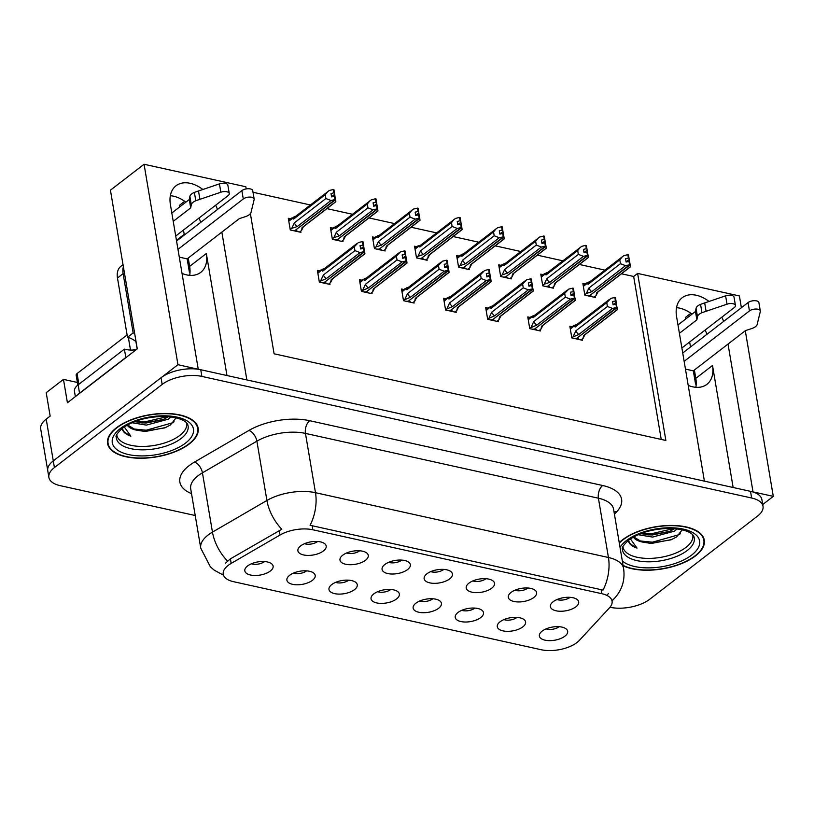 <?xml version="1.0" encoding="UTF-8"?>
<svg xmlns="http://www.w3.org/2000/svg" width="814" height="814" viewBox="0 0 814 814"><rect width="100%" height="100%" fill="white"/><g stroke="black" fill="none" stroke-linecap="round" stroke-linejoin="round"><path stroke-width="1.22" d="M226.974 375.529L206.339 253.52A30.617 20.421 -127.7 0 1 200.732 272.375A30.617 20.421 -127.7 0 1 186.548 274.867A30.617 20.421 -127.7 0 1 182.051 273.433M688.217 385.398A30.617 20.421 52.3 0 0 692.714 386.823A30.617 20.421 52.3 0 0 706.898 384.34A30.617 20.421 52.3 0 0 712.504 365.476L695.807 378.368A30.617 20.421 -127.7 0 1 695.858 387.301M546.001 628.917A8.608 3.999 170.4 0 0 558.943 626.8A8.608 3.999 170.4 0 0 559.065 626.709M564.916 636.161A14.347 6.675 170.4 0 0 566.595 629.303A14.347 6.675 170.4 0 0 555.219 626.729A14.347 6.675 170.4 0 0 542.124 631.125A14.347 6.675 170.4 0 0 539.743 633.841A14.347 6.675 170.4 0 0 547.466 640.547A14.347 6.675 170.4 0 0 564.916 636.161M472.842 580.921A8.608 3.999 170.4 0 0 485.785 578.815A8.608 3.999 170.4 0 0 485.917 578.713M491.758 588.166A14.347 6.675 170.4 0 0 493.447 581.308A14.347 6.675 170.4 0 0 482.061 578.734A14.347 6.675 170.4 0 0 468.976 583.129A14.347 6.675 170.4 0 0 466.585 585.846A14.347 6.675 170.4 0 0 474.318 592.551A14.347 6.675 170.4 0 0 491.758 588.166M514.926 590.231A8.608 3.999 170.4 0 0 527.869 588.115A8.608 3.999 170.4 0 0 527.991 588.023M533.842 597.476A14.347 6.675 170.4 0 0 535.52 590.618A14.347 6.675 170.4 0 0 524.145 588.034A14.347 6.675 170.4 0 0 511.05 592.439A14.347 6.675 170.4 0 0 508.669 595.156A14.347 6.675 170.4 0 0 516.391 601.851A14.347 6.675 170.4 0 0 533.842 597.476M346.601 553.001A8.608 3.999 170.4 0 0 359.554 550.885A8.608 3.999 170.4 0 0 359.676 550.783M365.517 560.246A14.347 6.675 170.4 0 0 367.206 553.388A14.347 6.675 170.4 0 0 355.83 550.803A14.347 6.675 170.4 0 0 342.735 555.209A14.347 6.675 170.4 0 0 340.354 557.926A14.347 6.675 170.4 0 0 348.077 564.621A14.347 6.675 170.4 0 0 365.517 560.246M377.676 591.686A8.608 3.999 170.4 0 0 390.628 589.57A8.608 3.999 170.4 0 0 390.751 589.478M396.591 598.931A14.347 6.675 170.4 0 0 398.28 592.073A14.347 6.675 170.4 0 0 386.904 589.489A14.347 6.675 170.4 0 0 373.809 593.894A14.347 6.675 170.4 0 0 371.418 596.611A14.347 6.675 170.4 0 0 379.151 603.306A14.347 6.675 170.4 0 0 396.591 598.931M293.518 573.066A8.608 3.999 170.4 0 0 306.461 570.96A8.608 3.999 170.4 0 0 306.593 570.858M312.434 580.321A14.347 6.675 170.4 0 0 314.123 573.453A14.347 6.675 170.4 0 0 302.737 570.879A14.347 6.675 170.4 0 0 289.652 575.274A14.347 6.675 170.4 0 0 287.261 578.001A14.347 6.675 170.4 0 0 294.994 584.696A14.347 6.675 170.4 0 0 312.434 580.321M557 599.542A8.608 3.999 170.4 0 0 569.953 597.425A8.608 3.999 170.4 0 0 570.075 597.323M575.915 606.786A14.347 6.675 170.4 0 0 577.604 599.918A14.347 6.675 170.4 0 0 566.229 597.344A14.347 6.675 170.4 0 0 553.133 601.75A14.347 6.675 170.4 0 0 550.742 604.466A14.347 6.675 170.4 0 0 558.475 611.161A14.347 6.675 170.4 0 0 575.915 606.786M419.759 600.997A8.608 3.999 170.4 0 0 432.702 598.88A8.608 3.999 170.4 0 0 432.834 598.778M438.675 608.241A14.347 6.675 170.4 0 0 440.354 601.373A14.347 6.675 170.4 0 0 428.978 598.799A14.347 6.675 170.4 0 0 415.883 603.205A14.347 6.675 170.4 0 0 413.502 605.921A14.347 6.675 170.4 0 0 421.235 612.616A14.347 6.675 170.4 0 0 438.675 608.241M503.917 619.607A8.608 3.999 170.4 0 0 516.859 617.5A8.608 3.999 170.4 0 0 516.992 617.399M522.832 626.861A14.347 6.675 170.4 0 0 524.521 619.993A14.347 6.675 170.4 0 0 513.135 617.419A14.347 6.675 170.4 0 0 500.05 621.815A14.347 6.675 170.4 0 0 497.659 624.531A14.347 6.675 170.4 0 0 505.392 631.237A14.347 6.675 170.4 0 0 522.832 626.861M461.833 610.297A8.608 3.999 170.4 0 0 474.786 608.19A8.608 3.999 170.4 0 0 474.908 608.089M480.748 617.551A14.347 6.675 170.4 0 0 482.437 610.683A14.347 6.675 170.4 0 0 471.062 608.109A14.347 6.675 170.4 0 0 457.967 612.504A14.347 6.675 170.4 0 0 455.586 615.231A14.347 6.675 170.4 0 0 463.308 621.927A14.347 6.675 170.4 0 0 480.748 617.551M388.685 562.311A8.608 3.999 170.4 0 0 401.628 560.195A8.608 3.999 170.4 0 0 401.76 560.093M407.6 569.556A14.347 6.675 170.4 0 0 409.289 562.688A14.347 6.675 170.4 0 0 397.904 560.113A14.347 6.675 170.4 0 0 384.819 564.509A14.347 6.675 170.4 0 0 382.427 567.236A14.347 6.675 170.4 0 0 390.16 573.931A14.347 6.675 170.4 0 0 407.6 569.556M430.769 571.611A8.608 3.999 170.4 0 0 443.711 569.505A8.608 3.999 170.4 0 0 443.834 569.403M449.684 578.866A14.347 6.675 170.4 0 0 451.363 571.998A14.347 6.675 170.4 0 0 439.987 569.424A14.347 6.675 170.4 0 0 426.892 573.819A14.347 6.675 170.4 0 0 424.511 576.546A14.347 6.675 170.4 0 0 432.234 583.241A14.347 6.675 170.4 0 0 449.684 578.866M251.445 563.756A8.608 3.999 170.4 0 0 264.387 561.65A8.608 3.999 170.4 0 0 264.509 561.548M270.36 571.011A14.347 6.675 170.4 0 0 272.039 564.143A14.347 6.675 170.4 0 0 260.663 561.568A14.347 6.675 170.4 0 0 247.568 565.964A14.347 6.675 170.4 0 0 245.187 568.691A14.347 6.675 170.4 0 0 252.91 575.386A14.347 6.675 170.4 0 0 270.36 571.011M335.602 582.376A8.608 3.999 170.4 0 0 348.545 580.27A8.608 3.999 170.4 0 0 348.667 580.168M354.517 589.621A14.347 6.675 170.4 0 0 356.196 582.763A14.347 6.675 170.4 0 0 344.821 580.189A14.347 6.675 170.4 0 0 331.725 584.584A14.347 6.675 170.4 0 0 329.344 587.301A14.347 6.675 170.4 0 0 337.067 594.006A14.347 6.675 170.4 0 0 354.517 589.621M304.528 543.691A8.608 3.999 170.4 0 0 317.47 541.575A8.608 3.999 170.4 0 0 317.602 541.483M323.443 550.936A14.347 6.675 170.4 0 0 325.122 544.078A14.347 6.675 170.4 0 0 313.746 541.503A14.347 6.675 170.4 0 0 300.651 545.899A14.347 6.675 170.4 0 0 298.27 548.616A14.347 6.675 170.4 0 0 305.993 555.321A14.347 6.675 170.4 0 0 323.443 550.936M576.984 642.531A25.834 12.007 170.4 0 0 579.324 640.425L609.442 607.875A25.834 12.007 170.4 0 0 612.067 601.139A25.834 12.007 170.4 0 0 601.831 593.701L312.81 529.772A25.834 12.007 170.4 0 0 280.026 535.012L231.156 563.41A25.834 12.007 170.4 0 0 223.24 574.226A25.834 12.007 170.4 0 0 233.476 581.674L541.249 649.745A25.834 12.007 170.4 0 0 576.984 642.531M723.626 321.428A30.617 20.421 52.3 0 0 721.835 317.175M709.004 301.434A30.617 20.421 52.3 0 0 682.183 297.751A30.617 20.421 52.3 0 0 676.576 316.615L704.405 481.135L246.856 379.924L221.846 232.102M706.928 334.31A30.617 20.421 52.3 0 0 705.128 330.057M692.042 314.123A30.617 20.421 52.3 0 0 676.526 307.672M198.138 369.251L177.961 364.692L53.276 460.887A28.704 13.339 170.4 0 0 47.761 470.716A28.704 13.339 170.4 0 1 53.276 460.887L161.03 377.747A28.704 13.339 170.4 0 1 200.743 369.729L750.518 491.341A28.704 13.339 170.4 0 1 761.884 499.613L763.013 506.288A28.704 13.339 170.4 0 0 751.648 498.015L201.872 376.414A28.704 13.339 170.4 0 0 162.169 384.432L54.406 467.572A28.704 13.339 170.4 0 0 48.891 477.391A28.704 13.339 170.4 0 0 60.267 485.673L195.218 515.516M762.718 504.538L773.3 496.377L753.021 491.89L728.021 344.068M177.961 364.692L144.058 164.255L110.429 190.191L137.271 348.87L67.42 402.767L63.472 379.375L77.381 382.458M48.891 477.391L40.7 428.958A28.704 13.339 170.4 0 1 46.215 419.129L50.163 416.086L46.205 392.694L63.472 379.375M250.386 213.675L274.094 353.795L665.872 440.455L637.616 273.423L739.397 295.94L741.391 307.723M745.288 330.749L773.3 496.377M202.828 189.479A30.617 20.421 52.3 0 0 176.017 185.785A30.617 20.421 52.3 0 0 170.411 204.65L198.24 369.18M217.46 209.463A30.617 20.421 52.3 0 0 215.659 205.209M144.058 164.255L245.838 186.762L246.204 188.909M176.445 240.303L184.208 234.31M188.227 258.048L189.631 266.402A30.617 20.421 -127.7 0 1 189.693 275.336M184.686 201.302L179.324 205.433L179.589 207.01M183.486 230.036L184.33 235.022M690.852 313.258L685.49 317.399L685.754 318.976M689.651 342.002L690.496 346.988M694.393 370.014L695.807 378.368M661.233 439.428L633.668 276.475L621.458 273.769M604.914 270.116L579.385 264.469M562.83 260.806L537.301 255.158M520.746 251.495L495.227 245.848M478.673 242.185L453.144 236.538M436.589 232.875L411.07 227.238M394.515 223.575L368.986 217.928M352.431 214.265L326.902 208.618M310.358 204.955L253.012 192.277M633.668 276.475L637.616 273.423M585.256 283.974L582.865 283.445L584.839 295.146L595.472 297.497L595.268 296.255M543.182 274.674L540.781 274.145L542.765 285.836L553.398 288.187L553.184 286.945M459.025 256.054L456.623 255.525L458.608 267.216L469.24 269.566L469.027 268.335M416.941 246.744L414.55 246.215L416.524 257.906L427.157 260.266L426.953 259.025M374.857 237.444L372.466 236.905L374.44 248.606L385.083 250.956L384.869 249.715M332.784 228.134L330.392 227.605L332.366 239.296L342.999 241.646L342.786 240.415M501.098 265.364L498.707 264.835L500.681 276.526L511.314 278.876L511.111 277.645M290.7 218.824L288.309 218.294L290.283 229.986L300.915 232.336L300.712 231.105M572.242 326.76L569.851 326.231L571.825 337.922L582.458 340.272L582.254 339.041M530.158 317.45L527.767 316.921L529.751 328.612L540.384 330.972L540.17 329.731M446.001 298.84L443.61 298.311L445.584 310.002L456.216 312.352L456.013 311.121M403.927 289.53L401.526 289.001L403.51 300.692L414.143 303.042L413.929 301.811M361.843 280.219L359.452 279.69L361.426 291.381L372.059 293.732L371.856 292.501M488.085 308.15L485.693 307.621L487.667 319.312L498.3 321.662L498.097 320.421M319.77 270.909L317.368 270.38L319.353 282.082L329.985 284.432L329.772 283.191M733.139 487.494L712.504 365.476M170.35 195.716A30.617 20.421 -127.7 0 1 185.877 202.157M198.962 218.091A30.617 20.421 -127.7 0 1 200.763 222.344M623.137 565.781A45.92 21.347 170.4 0 0 695.502 555.891A45.92 21.347 170.4 0 0 704.314 540.17A45.92 21.347 170.4 0 0 671.601 525.427A45.92 21.347 170.4 0 0 622.578 539.763A45.92 21.347 170.4 0 0 619.23 542.673M189.326 443.925A45.92 21.347 170.4 0 0 198.148 428.205A45.92 21.347 170.4 0 0 165.425 413.461A45.92 21.347 170.4 0 0 116.412 427.798A45.92 21.347 170.4 0 0 107.59 443.518A45.92 21.347 170.4 0 0 140.313 458.251A45.92 21.347 170.4 0 0 189.326 443.925M191.524 493.64A47.833 22.232 -9.6 0 1 189.052 465.71A47.833 22.232 -9.6 0 1 194.526 462.057L248.982 430.413A47.833 22.232 -9.6 0 1 309.686 420.706A9.565 5.566 102.5 0 0 305.464 433.404L315.486 492.704A33.486 19.485 -77.5 0 1 310.083 525.284L603.032 590.089A33.486 19.485 102.5 0 0 608.445 557.498A38.268 17.786 -9.6 0 1 623.605 568.538L613.583 509.238A38.268 17.786 170.4 0 0 598.412 498.209L305.464 433.404A38.268 17.786 170.4 0 0 256.888 441.178L202.442 472.822A38.268 17.786 170.4 0 0 198.056 475.742A38.268 17.786 170.4 0 0 190.71 488.838L200.743 548.137A38.268 17.786 -9.6 0 1 208.089 535.032A38.268 17.786 -9.6 0 1 212.464 532.112L266.921 500.468A38.268 17.786 -9.6 0 1 315.486 492.704L608.445 557.498L598.412 498.209A9.565 5.566 102.5 0 1 602.645 485.5A47.833 22.232 -9.6 0 1 616.737 511.762L614.428 514.255M225.488 563.156L230.382 558.862L281.817 529.242A33.486 18.62 -120.2 0 1 266.921 500.468L256.888 441.178A9.565 5.322 59.8 0 0 248.982 430.413M608.557 593.426L607.234 594.871M609.981 607.264L610.032 607.275A28.704 13.339 170.4 0 0 649.745 599.257L757.508 516.117A28.704 13.339 170.4 0 0 763.013 506.288M360.602 248.84L363.716 246.439L363.543 245.075L360.063 245.635L360.633 248.972L363.482 248.28L364.041 251.618L360.053 252.594L354.945 250.631L354.293 246.784L322.72 271.143L321.082 269.892L317.725 272.487M317.867 273.29L322.731 269.159L324.633 268.589M321.896 282.641L324.094 282.6L364.041 251.618M319.271 281.644L326.322 278.612L360.053 252.594M320.838 280.433L323.372 274.99L354.945 250.631M363.543 245.075L362.973 241.738L362.352 241.595L358.353 242.572L354.293 246.784M328.581 284.117L330.555 282.59L331.186 279.69L364.906 253.673L364.672 251.75L324.348 282.397M325.539 283.445L326.068 283.038L324.399 282.672M330.555 282.59L332.458 278.846M364.041 248.402L363.716 246.439M323.372 274.99A6.502 4.345 52.3 0 0 326.322 278.612M362.352 241.595L362.912 244.933M322.72 271.143A6.502 4.345 -127.7 0 1 323.931 268.986L356.949 243.518M364.672 251.75L363.685 248.575M364.662 252.778L364.906 253.673M331.186 279.69A6.502 4.345 52.3 0 0 331.878 279.294L364.896 253.815M363.482 248.28L364.204 251.648M364.509 251.719L363.939 248.382M299.511 232.031L301.495 230.494L302.126 227.605L335.846 201.577L335.602 199.664L295.289 230.311M335.449 199.633L334.88 196.286L335.602 199.664M334.574 196.225L335.144 199.562L330.983 200.509L325.885 198.535L325.234 194.699L293.661 219.058A6.502 4.345 -127.7 0 1 294.872 216.9L329.294 190.486L333.282 189.509L333.852 192.847L331.003 193.539L331.563 196.886L334.574 196.225M334.422 196.184L334.981 199.522M292.826 230.545L295.024 230.515L335.144 199.562M296.479 231.359L296.998 230.952L295.329 230.576M301.495 230.494L303.398 226.76M302.126 227.605A6.502 4.345 52.3 0 0 302.818 227.198L335.836 201.73M335.602 200.682L335.846 201.577M334.981 196.306L333.913 189.642L333.282 189.509M334.473 192.979L333.852 192.847M295.563 216.504L293.661 217.063L292.257 218.528L292.023 217.806L288.665 220.391M293.661 219.058L292.257 218.528L288.797 221.194M325.234 194.699L327.889 191.432M330.983 200.509L297.263 226.526A6.502 4.345 -127.7 0 1 294.312 222.894L325.885 198.535M297.263 226.526L291.778 228.347L294.312 222.894M291.778 228.347L290.211 229.548M334.646 194.353L331.542 196.744M402.686 258.14L405.789 255.749L405.616 254.385L402.147 254.945L402.706 258.282L405.555 257.58L406.125 260.928L402.126 261.904L397.029 259.931L396.377 256.095L364.804 280.454L363.166 279.202L359.808 281.797M359.941 282.6L364.804 278.469L366.707 277.9M363.97 291.951L366.168 291.911L406.125 260.928M361.355 290.954L368.406 287.922L402.126 261.904M362.912 289.743L365.455 284.289L397.029 259.931M405.616 254.385L405.057 251.038L404.426 250.905L400.437 251.882L396.377 256.095M370.655 293.427L372.639 291.89L373.27 289.001L406.99 262.983L406.746 261.06L366.432 291.707M367.613 292.755L368.142 292.348L366.473 291.972M372.639 291.89L374.542 288.156M406.125 257.712L405.789 255.749M365.455 284.289A6.502 4.345 52.3 0 0 368.406 287.922M404.426 250.905L404.996 254.243M364.804 280.454A6.502 4.345 -127.7 0 1 366.015 278.296L399.033 252.828M406.746 261.06L405.769 257.885M406.746 262.088L406.99 262.983M373.27 289.001A6.502 4.345 52.3 0 0 373.962 288.604L406.98 263.126M405.555 257.58L406.288 260.958M406.593 261.029L406.023 257.682M444.77 267.45L447.873 265.059L447.7 263.685L444.22 264.255L444.79 267.592L447.639 266.89L448.209 270.238L444.21 271.215L439.102 269.241L438.451 265.405L406.878 289.764L405.24 288.512L401.882 291.107M402.024 291.911L406.888 287.769L408.791 287.21M406.054 301.251L408.252 301.221L448.209 270.238M403.439 300.254L410.48 297.232L444.21 271.215M404.996 299.053L407.529 293.6L439.102 269.241M447.7 263.685L447.13 260.348L446.51 260.215L442.511 261.192L438.451 265.405M412.739 302.737L414.723 301.2L415.344 298.311L449.074 272.283L448.829 270.37L408.506 301.017M409.696 302.065L410.225 301.658L408.557 301.282M414.723 301.2L416.615 297.466M448.199 267.012L447.873 265.059M407.529 293.6A6.502 4.345 52.3 0 0 410.48 297.232M446.51 260.215L447.069 263.553M406.878 289.764A6.502 4.345 -127.7 0 1 408.099 287.607L441.107 262.139M448.829 270.37L447.842 267.196M448.829 271.398L449.074 272.283M415.344 298.311A6.502 4.345 52.3 0 0 416.046 297.904L449.053 272.436M447.639 266.89L448.361 270.268M448.667 270.34L448.107 266.992M486.843 276.76L489.947 274.369L489.774 272.995L486.304 273.555L486.874 276.902L489.723 276.2L490.282 279.538L486.284 280.525L481.186 278.551L480.535 274.715L448.962 299.074L447.324 297.822L443.966 300.407M444.098 301.211L448.962 297.079L450.864 296.52M448.127 310.561L450.325 310.521L490.282 279.538M445.512 309.564L452.564 306.542L486.284 280.525M447.079 308.364L449.613 302.91L481.186 278.551M489.774 272.995L489.214 269.658L488.593 269.515L484.595 270.502L480.535 274.715M454.812 312.037L456.796 310.51L457.427 307.611L491.147 281.593L490.903 279.68L450.59 310.327M451.78 311.365L452.299 310.958L450.63 310.592M456.796 310.51L458.699 306.776M490.282 276.322L489.947 274.369M449.613 302.91A6.502 4.345 52.3 0 0 452.564 306.542M488.593 269.515L489.153 272.863M448.962 299.074A6.502 4.345 -127.7 0 1 450.173 296.917L483.19 271.438M490.903 279.68L489.926 276.506M490.903 280.698L491.147 281.593M457.427 307.611A6.502 4.345 52.3 0 0 458.119 307.214L491.137 281.746M489.723 276.2L490.445 279.578M490.75 279.64L490.181 276.302M341.595 241.331L343.579 239.804L344.2 236.905L377.93 210.887L377.686 208.974L337.362 239.621M377.523 208.933L377.116 205.627L377.686 208.974M376.658 205.525L377.218 208.872L373.066 209.809L367.959 207.845L367.307 204.009L335.734 228.368A6.502 4.345 -127.7 0 1 336.955 226.211L371.367 199.796L375.366 198.809L375.936 202.157L373.087 202.849L373.646 206.196L376.658 205.525M376.495 205.494L377.065 208.832M334.91 239.855L337.108 239.815L377.218 208.872M338.553 240.659L339.082 240.252L337.413 239.886M343.579 239.804L345.472 236.07M344.2 236.905A6.502 4.345 52.3 0 0 344.902 236.508L377.91 211.04M377.686 209.992L377.93 210.887M377.055 205.616L375.987 198.952L375.366 198.809M376.556 202.289L375.936 202.157M337.647 225.814L335.744 226.373L334.34 227.839L334.106 227.116L330.749 229.701M335.734 228.368L334.34 227.839L330.881 230.504M367.307 204.009L369.963 200.732M373.066 209.809L339.346 235.836A6.502 4.345 -127.7 0 1 336.386 232.204L367.959 207.845M339.346 235.836L333.852 237.657L336.386 232.204M333.852 237.657L332.295 238.858M376.729 203.653L373.626 206.054M383.669 250.641L385.653 249.115L386.284 246.215L420.004 220.197L419.759 218.284L379.446 248.931M419.607 218.244L419.2 214.937L419.759 218.284M418.732 214.835L419.302 218.172L415.15 219.119L410.042 217.155L409.391 213.309L377.818 237.668A6.502 4.345 -127.7 0 1 379.029 235.521L413.451 209.096L417.45 208.119L418.009 211.457L415.16 212.159L415.73 215.496L418.732 214.835M418.579 214.804L419.139 218.142M376.984 249.165L379.192 249.125L419.302 218.172M380.637 249.969L381.166 249.562L379.487 249.196M385.653 249.115L387.556 245.37M386.284 246.215A6.502 4.345 52.3 0 0 386.976 245.818L419.993 220.35M419.759 219.302L420.004 220.197M419.139 214.927L418.07 208.262L417.45 208.119M418.63 211.599L418.009 211.457M379.731 235.114L377.818 235.684L376.424 237.149L376.18 236.416L372.822 239.011M377.818 237.668L376.424 237.149L372.954 239.815M409.391 213.309L412.047 210.043M415.15 219.119L381.42 245.136A6.502 4.345 -127.7 0 1 378.469 241.514L410.042 217.155M381.42 245.136L375.936 246.957L378.469 241.514M375.936 246.957L374.369 248.168M418.803 212.963L415.7 215.364M425.753 259.951L427.737 258.425L428.357 255.525L462.087 229.507L461.843 227.584L421.52 258.231M461.68 227.554L461.121 224.216L461.843 227.584M460.816 224.145L461.375 227.482L457.224 228.429L452.116 226.455L451.475 222.619L419.902 246.978A6.502 4.345 -127.7 0 1 421.113 244.821L455.535 218.406L459.523 217.43L460.093 220.767L457.244 221.469L457.804 224.806L460.816 224.145M460.653 224.104L461.223 227.452M419.068 258.476L421.265 258.435L461.375 227.482M422.71 259.279L423.239 258.872L421.571 258.506M427.737 258.425L429.629 254.68M428.357 255.525A6.502 4.345 52.3 0 0 429.059 255.128L462.077 229.65M461.843 228.612L462.087 229.507M461.223 224.237L460.144 217.562L459.523 217.43M460.714 220.909L460.093 220.767M421.805 244.424L418.498 246.449L418.264 245.726L414.906 248.321M419.902 246.978L418.498 246.449L415.038 249.125M451.475 222.619L454.131 219.353M457.224 228.429L423.504 254.446A6.502 4.345 -127.7 0 1 420.543 250.814L452.116 226.455M423.504 254.446L418.009 256.268L420.543 250.814M418.009 256.268L416.453 257.478M460.887 222.273L457.783 224.664M467.826 269.261L469.81 267.725L470.441 264.835L504.161 238.807L503.927 236.894L463.604 267.541M503.764 236.864L503.194 233.516L503.927 236.894M502.899 233.455L503.459 236.793L499.308 237.739L494.2 235.765L493.549 231.929L461.976 256.288A6.502 4.345 -127.7 0 1 463.186 254.131L497.608 227.717L501.607 226.74L502.167 230.077L499.318 230.779L499.888 234.117L502.899 233.455M502.737 233.415L503.296 236.762M461.151 267.775L463.349 267.745L503.459 236.793M464.794 268.589L465.323 268.182L463.654 267.806M469.81 267.725L471.713 263.99M470.441 264.835A6.502 4.345 52.3 0 0 471.133 264.438L504.151 238.96M503.917 237.922L504.161 238.807M503.296 233.547L502.228 226.872L501.607 226.74M502.798 230.22L502.167 230.077M463.888 253.734L461.986 254.294L460.582 255.759L460.337 255.036L456.98 257.631M461.976 256.288L460.582 255.759L457.122 258.435M493.549 231.929L496.204 228.663M499.308 237.739L465.577 263.756A6.502 4.345 -127.7 0 1 462.627 260.124L494.2 235.765M465.577 263.756L460.093 265.578L462.627 260.124M460.093 265.578L458.526 266.778M502.971 231.583L499.857 233.974M682.732 352.981L748.046 302.584L749.45 310.938L684.147 361.335M696.194 384.34L695.583 384.198L693.325 370.838L685.459 369.098M677.991 324.969L695.461 311.487L696.865 319.841L679.405 333.313M681.888 347.985L734.269 307.58A6.105 2.839 -9.6 0 0 735.439 305.484A6.105 2.839 -9.6 0 0 727.014 304.192L701.953 312.688A9.565 4.446 170.4 0 0 697.476 316.697L696.865 319.841M695.461 311.487L696.072 308.343L697.476 316.697M701.953 312.688L700.539 304.344L725.6 295.838A6.105 2.839 170.4 0 1 734.024 297.141L735.439 305.484M700.539 304.344A9.565 4.446 170.4 0 0 696.072 308.343M706.084 311.253L704.68 302.9M693.325 370.838L745.482 330.596L751.485 328.642A9.565 4.446 170.4 0 0 757.071 324.888L760.307 311.548A6.105 2.839 -9.6 0 0 760.327 310.999L758.913 302.645A6.105 2.839 170.4 0 0 754.568 300.681A6.105 2.839 170.4 0 0 748.046 302.584M749.45 310.938A6.105 2.839 -9.6 0 1 755.972 309.035A6.105 2.839 -9.6 0 1 760.327 310.999M176.567 241.015L241.87 190.629L243.284 198.972L177.971 249.369M190.028 272.375L189.408 272.232L187.149 258.872L179.294 257.132M77.829 394.729A19.129 8.893 -9.6 0 1 79.548 393.182L125.814 357.488A19.129 8.893 170.4 0 0 126.028 357.55M125.814 357.488L124.4 349.135A19.129 8.893 170.4 0 0 136.03 349.837M79.548 393.182L78.144 384.829L124.4 349.135M78.144 384.829A19.129 8.893 170.4 0 0 74.461 391.381L75.356 396.642M123.026 264.642L120.981 266.219A19.129 12.77 52.3 0 0 117.47 278.001L127.503 337.301L133.15 332.946A19.129 12.77 -127.7 0 1 134.646 333.353M123.382 266.768A19.129 12.77 52.3 0 0 123.118 273.646L133.15 332.946M136.05 341.677A19.129 12.77 52.3 0 0 127.503 337.301M171.825 213.003L189.286 199.532L190.7 207.875L173.24 221.357M175.722 236.029L228.093 195.614A6.105 2.839 -9.6 0 0 229.273 193.529A6.105 2.839 -9.6 0 0 220.848 192.226L195.787 200.732A9.565 4.446 170.4 0 0 191.31 204.731L190.7 207.875M189.286 199.532L189.896 196.378L191.31 204.731M195.787 200.732L194.373 192.379L219.434 183.872A6.105 2.839 170.4 0 1 227.859 185.175L229.273 193.529M194.373 192.379A9.565 4.446 170.4 0 0 189.896 196.378M199.918 199.288L198.504 190.934M187.149 258.872L239.316 218.63L245.319 216.677A9.565 4.446 170.4 0 0 250.895 212.922L254.141 199.593A6.105 2.839 -9.6 0 0 254.161 199.033L252.747 190.68A6.105 2.839 170.4 0 0 248.392 188.716A6.105 2.839 170.4 0 0 241.87 190.629M243.284 198.972A6.105 2.839 -9.6 0 1 249.806 197.069A6.105 2.839 -9.6 0 1 254.161 199.033M692.745 534.9A35.399 16.453 -9.6 0 1 686.009 547.364A35.399 16.453 -9.6 0 1 647.873 558.404A35.399 16.453 -9.6 0 1 622.954 546.703M633.384 537.077A23.921 11.121 170.4 0 0 642.104 542.002L650.152 543.294L670.98 539.845L676.627 536.914L682.274 529.772M619.301 543.08A45.442 21.123 -9.6 0 1 622.964 539.845A45.442 21.123 -9.6 0 1 671.469 525.661A45.442 21.123 -9.6 0 1 703.845 540.252A45.442 21.123 -9.6 0 1 695.115 555.809A45.442 21.123 -9.6 0 1 623.076 565.374M677.248 528.856L674.501 531.145L652.553 537.077L638.156 534.706M674.796 528.601L669.088 531.695L652.197 534.991L640.699 533.658M642.104 542.002L633.689 536.904M628.205 539.54C628.388 543.335 631.328 546.194 637.016 548.117L630.433 538.888M637.016 548.117L630.484 544.037L628.327 540.415M680.311 533.73L679.049 534.666L652.401 542.185L638.909 540.832M673.85 528.53L650.986 533.831L641.585 533.323M671.713 539.54L652.584 543.223L649.226 543.243M670.024 531.298L651.169 534.879L647.883 534.89M186.579 422.934A35.399 16.453 -9.6 0 1 179.843 435.398A35.399 16.453 -9.6 0 1 141.697 446.438A35.399 16.453 -9.6 0 1 116.789 434.737M127.218 425.112A23.921 11.121 170.4 0 0 135.938 430.036L143.986 431.339L164.815 427.879L170.462 424.949L176.109 417.806M188.95 443.844A45.442 21.123 -9.6 0 1 140.446 458.028A45.442 21.123 -9.6 0 1 108.069 443.437A45.442 21.123 -9.6 0 1 116.789 427.879A45.442 21.123 -9.6 0 1 165.303 413.695A45.442 21.123 -9.6 0 1 197.67 428.286A45.442 21.123 -9.6 0 1 188.95 443.844M171.082 416.9L168.325 419.179L146.378 425.112L131.99 422.741M168.63 416.636L162.912 419.729L146.032 423.026L134.534 421.693M135.938 430.036L127.523 424.939M127.106 334.951L77.076 373.555A4.782 2.228 170.4 0 0 76.15 375.193L77.829 385.073M136.314 349.613A4.782 2.228 170.4 0 0 132.753 350.051M122.039 427.574C122.222 431.369 125.163 434.228 130.851 436.162L124.267 426.923M130.851 436.162L124.308 432.071L122.161 428.449M174.145 421.764L172.883 422.7L146.235 430.219L132.743 428.876M167.684 416.565L144.821 421.866L135.409 421.357M165.547 427.574L146.408 431.267L143.05 431.278M163.858 419.332L145.004 422.914L141.717 422.924M528.927 286.07L532.03 283.669L531.857 282.305L528.388 282.865L528.947 286.202L531.796 285.511L532.366 288.848L528.367 289.825L523.26 287.861L522.608 284.025L491.046 308.384L489.407 307.132L486.05 309.717M486.182 310.521L491.046 306.39L492.948 305.83M490.211 319.871L492.409 319.831L532.366 288.848M487.596 318.874L494.647 315.842L528.367 289.825M489.153 317.663L491.687 312.22L523.26 287.861M531.857 282.305L531.288 278.968L530.667 278.826L526.668 279.802L522.608 284.025M496.896 321.347L498.88 319.821L499.501 316.921L533.231 290.903L532.987 288.99L492.663 319.637M493.854 320.675L494.383 320.268L492.714 319.902M498.88 319.821L500.773 316.076M532.356 285.633L532.03 283.669M491.687 312.22A6.502 4.345 52.3 0 0 494.647 315.842M530.667 278.826L531.237 282.163M491.046 308.384A6.502 4.345 -127.7 0 1 492.256 306.227L525.264 280.749M532.987 288.99L532 285.806M532.987 290.008L533.231 290.903M499.501 316.921A6.502 4.345 52.3 0 0 500.203 316.524L533.211 291.056M531.796 285.511L532.519 288.889M532.824 288.95L532.264 285.612M571.001 295.38L574.104 292.979L573.931 291.616L570.461 292.175L571.031 295.513L573.88 294.821L574.44 298.158L570.451 299.135L565.343 297.171L564.692 293.325L533.119 317.684L531.481 316.432L528.123 319.027M528.255 319.831L533.119 315.7L535.032 315.13M532.285 329.182L534.493 329.141L574.44 298.158M529.67 328.184L536.721 325.152L570.451 299.135M531.237 326.974L533.77 321.53L565.343 297.171M573.931 291.616L573.371 288.268L572.751 288.136L568.752 289.112L564.692 293.325M538.97 330.657L540.954 329.131L541.585 326.231L575.305 300.213L575.06 298.29L534.747 328.937M535.938 329.985L536.467 329.578L534.788 329.212M540.954 329.131L542.857 325.386M574.44 294.943L574.104 292.979M533.77 321.53A6.502 4.345 52.3 0 0 536.721 325.152M572.751 288.136L573.31 291.473M533.119 317.684A6.502 4.345 -127.7 0 1 534.33 315.527L567.348 290.059M575.06 298.29L574.084 295.116M575.06 299.318L575.305 300.213M541.585 326.231A6.502 4.345 52.3 0 0 542.277 325.834L575.294 300.356M573.88 294.821L574.603 298.189M574.908 298.26L574.338 294.922M613.084 304.68L616.188 302.289L616.015 300.926L612.545 301.485L613.105 304.823L615.954 304.121L616.524 307.468L612.525 308.445L607.417 306.471L606.776 302.635L575.203 326.994L573.565 325.742L570.207 328.337M570.339 329.141L575.203 325.01L577.106 324.44M574.369 338.482L576.566 338.451L616.524 307.468M571.754 337.484L578.805 334.462L612.525 308.445M573.31 336.284L575.844 330.83L607.417 306.471M616.015 300.926L615.445 297.578L614.824 297.446L610.836 298.423L606.776 302.635M581.054 339.967L583.038 338.431L583.658 335.541L617.388 309.524L617.144 307.6L576.831 338.248M578.011 339.296L578.54 338.889L576.872 338.512M583.038 338.431L584.93 334.696M616.524 304.253L616.188 302.289M575.844 330.83A6.502 4.345 52.3 0 0 578.805 334.462M614.824 297.446L615.394 300.783M575.203 326.994A6.502 4.345 -127.7 0 1 576.414 324.837L609.432 299.369M617.144 307.6L616.157 304.426M617.144 308.628L617.388 309.524M583.658 335.541A6.502 4.345 52.3 0 0 584.36 335.144L617.378 309.666M615.954 304.121L616.676 307.499M616.981 307.57L616.422 304.222M509.91 278.571L511.894 277.035L512.525 274.135L546.245 248.117L546.001 246.204L505.687 276.852M545.838 246.164L545.278 242.826L546.001 246.204M544.973 242.765L545.543 246.103L541.381 247.049L536.273 245.075L535.632 241.239L504.059 265.598A6.502 4.345 -127.7 0 1 505.27 263.441L539.692 237.027L543.681 236.04L544.251 239.387L541.402 240.079L541.961 243.427L544.973 242.765M544.81 242.725L545.38 246.062M503.225 277.086L505.423 277.055L545.543 246.103M506.868 277.889L507.397 277.482L505.728 277.116M511.894 277.035L513.797 273.301M512.525 274.135A6.502 4.345 52.3 0 0 513.217 273.738L546.235 248.27M546.001 247.222L546.245 248.117M545.38 242.847L544.312 236.182L543.681 236.04M544.871 239.52L544.251 239.387M505.962 263.044L504.059 263.604L502.655 265.069L502.421 264.347L499.063 266.931M504.059 265.598L502.655 265.069L499.196 267.735M535.632 241.239L538.288 237.963M541.381 247.049L507.661 273.066A6.502 4.345 -127.7 0 1 504.711 269.434L536.273 245.075M507.661 273.066L502.167 274.888L504.711 269.434M502.167 274.888L500.61 276.088M545.044 240.893L541.941 243.284M551.994 287.871L553.978 286.345L554.599 283.445L588.329 257.428L588.084 255.515L547.761 286.162M587.922 255.474L587.515 252.167L588.084 255.515M587.057 252.065L587.616 255.413L583.465 256.349L578.357 254.385L577.706 250.549L546.133 274.908A6.502 4.345 -127.7 0 1 547.344 272.751L581.766 246.327L585.765 245.35L586.324 248.697L583.475 249.389L584.045 252.727L587.057 252.065M586.894 252.035L587.464 255.372M545.309 286.396L547.507 286.355L587.616 255.413M548.951 287.2L549.481 286.793L547.812 286.426M553.978 286.345L555.87 282.6M554.599 283.445A6.502 4.345 52.3 0 0 555.301 283.048L588.308 257.58M588.084 256.532L588.329 257.428M587.454 252.157L586.385 245.492L585.765 245.35M586.955 248.83L586.324 248.697M548.046 272.354L546.143 272.914L544.739 274.379L544.495 273.657L541.137 276.241M546.133 274.908L544.739 274.379L541.279 277.045M577.706 250.549L580.362 247.273M583.465 256.349L549.735 282.377A6.502 4.345 -127.7 0 1 546.784 278.744L578.357 254.385M549.735 282.377L544.251 284.198L546.784 278.744M544.251 284.198L542.694 285.399M587.128 250.193L584.025 252.594M594.067 297.181L596.052 295.655L596.682 292.755L630.402 266.738L630.158 264.815L589.845 295.462M630.005 264.784L629.598 261.477L630.158 264.815M629.13 261.375L629.7 264.713L625.539 265.659L620.441 263.695L619.79 259.849L588.217 284.208A6.502 4.345 -127.7 0 1 589.428 282.051L623.85 255.637L627.838 254.66L628.408 257.997L625.559 258.699L626.119 262.037L629.13 261.375M628.978 261.345L629.537 264.682M587.382 295.706L589.58 295.665L629.7 264.713M591.035 296.51L591.554 296.103L589.885 295.736M596.052 295.655L597.954 291.911M596.682 292.755A6.502 4.345 52.3 0 0 597.374 292.358L630.392 266.88M630.158 265.842L630.402 266.738M629.537 261.467L628.469 254.802L627.838 254.66M629.029 258.14L628.408 257.997M590.119 281.654L588.217 282.224L586.813 283.689L586.579 282.957L583.221 285.551M588.217 284.208L586.813 283.689L583.353 286.355M619.79 259.849L622.445 256.583M625.539 265.659L591.819 291.677A6.502 4.345 -127.7 0 1 588.868 288.054L620.441 263.695M591.819 291.677L586.334 293.498L588.868 288.054M586.334 293.498L584.767 294.709M629.202 259.503L626.098 261.904M46.215 419.129L54.406 467.572M280.026 535.012L279.253 530.463M312.81 529.772L312.108 525.61M231.156 563.41L230.382 558.862M601.831 593.701L601.129 589.539M206.339 253.52L189.631 266.402M612.036 600.966L614.682 598.107A33.486 25.387 -137.2 0 1 611.965 600.539M227.493 561.019A33.486 18.62 -120.2 0 1 212.464 532.112L202.442 472.822A9.565 5.322 59.8 0 0 194.526 462.057M309.686 420.706L602.645 485.5M751.648 498.015L750.518 491.341M201.872 376.414L200.743 369.729M162.169 384.432L161.03 377.747M616.737 511.762A9.565 7.255 42.8 0 0 614.031 511.925M727.014 304.192L725.6 295.838M117.47 278.001L123.118 273.646M220.848 192.226L219.434 183.872M694.067 537.128A36.376 16.911 -9.6 0 1 687.291 550.457A36.376 16.911 -9.6 0 1 647.537 561.802A36.376 16.911 -9.6 0 1 622.435 549.236C621.448 548.046 623.493 545.034 628.591 540.211C639.977 532.203 654.609 528.276 672.496 528.449C692.154 530.189 693.823 536.009 694.067 537.128M620.044 547.456A41.138 19.119 -9.6 0 1 626.373 540.598A41.138 19.119 -9.6 0 1 683.302 529.11A41.138 19.119 -9.6 0 1 691.697 555.046A41.138 19.119 -9.6 0 1 622.334 560.999M187.902 425.162A36.376 16.911 -9.6 0 1 181.115 438.492A36.376 16.911 -9.6 0 1 141.371 449.837A36.376 16.911 -9.6 0 1 116.27 437.281C115.273 436.08 117.328 433.079 122.426 428.245C133.811 420.238 148.443 416.32 166.331 416.483C185.989 418.223 187.658 424.053 187.902 425.162M185.531 443.091A41.138 19.119 -9.6 0 1 128.612 454.578A41.138 19.119 -9.6 0 1 120.207 428.632A41.138 19.119 -9.6 0 1 177.126 417.144A41.138 19.119 -9.6 0 1 185.531 443.091M77.076 373.555L78.887 384.249M128.378 337.515L130.494 350.04M135.907 341.554L137.159 348.962M200.743 548.137L210.378 566.829L214.224 570.166L223.494 575.183M614.682 598.107C622.201 589.763 625.172 579.904 623.605 568.538M703.845 540.252L703.327 537.22M108.069 443.437L107.55 440.405M197.67 428.286L197.161 425.254"/></g></svg>
